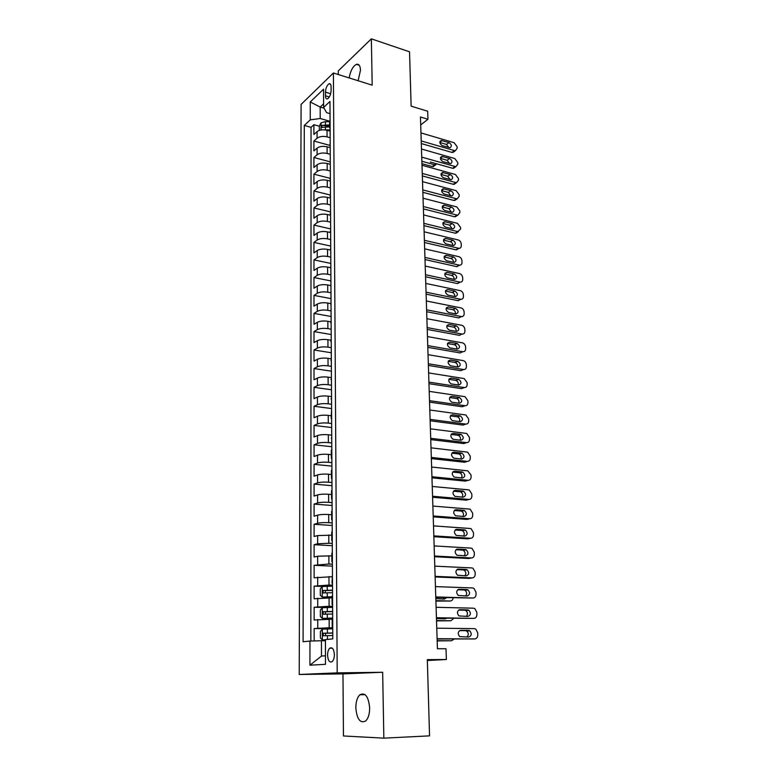 <?xml version="1.0" encoding="UTF-8"?>
<svg xmlns="http://www.w3.org/2000/svg" width="777" height="777" viewBox="0 0 777 777"><rect width="100%" height="100%" fill="white"/><g stroke="black" fill="none" stroke-linecap="round" stroke-linejoin="round"><path stroke-width="1.17" d="M369.667 707.944C368.502 696.522 365.229 692.142 359.838 694.793C357.226 697.416 355.885 701.748 355.817 707.789C356.905 719.259 360.207 723.649 365.714 720.969C368.308 718.317 369.619 713.966 369.667 707.944M358.139 80.75L360.47 70.192C360.256 65.695 358.906 63.743 356.439 64.336C352.884 66.268 350.456 70.804 349.155 77.933M334.382 654.652C333.887 648.999 332.333 646.852 329.701 648.232C328.331 649.64 327.622 651.942 327.564 655.137C328.03 660.809 329.603 662.946 332.265 661.567C333.615 660.149 334.324 657.847 334.382 654.652M383.838 738.15L382.663 672.27L342.968 673.882L343.453 735.965L383.838 738.15L429.555 735.858L427.321 659.624L446.367 659.498L445.998 648.737L437.422 648.737L420.454 116.977L427.942 119.26L427.671 111.247L411.13 106.138L409.537 51.806L371.357 38.85L338.277 70.892L338.306 74.534M342.968 673.882L299.213 674.485L301.097 104.419L333.401 72.989L337.199 672.872L299.213 674.485M330.128 131.158L327.03 130.283C322.892 129.37 319.57 129.817 317.065 131.624L313.908 134.479L313.898 124.699L319.318 126.233M329.749 137.616L327.059 136.869C322.911 135.975 319.59 136.422 317.074 138.199L313.908 141.035L329.885 145.406M313.908 141.035L313.918 150.903L317.084 148.116C319.609 146.358 322.95 145.921 327.098 146.804L330.215 147.649M330.303 164.306L327.175 163.481C322.999 162.626 319.648 163.053 317.113 164.773L313.927 167.492L313.918 157.517L329.837 161.733M330.39 181.128L327.243 180.332C323.047 179.497 319.677 179.924 317.133 181.595L313.927 184.236L313.927 174.165L329.924 178.263M330.478 198.116L327.321 197.339C323.106 196.542 319.716 196.95 317.162 198.572L313.937 201.146L313.937 190.977L330.002 194.94M330.565 215.268L327.389 214.52C323.154 213.743 319.755 214.151 317.181 215.724L313.947 218.22L313.947 207.954L330.089 211.791M330.652 232.595L327.467 231.876C323.213 231.128 319.794 231.517 317.21 233.042L313.957 235.46L313.957 225.097L330.176 228.797M330.623 250.068L327.544 249.398C323.271 248.679 319.833 249.058 317.23 250.534L313.966 252.875L313.957 242.405L330.264 245.979M330.478 267.686L327.622 267.094C323.319 266.404 319.871 266.773 317.259 268.201L313.976 270.464L313.966 259.887L330.361 263.325M330.478 285.528L327.7 284.974C323.378 284.314 319.91 284.673 317.288 286.053L313.986 288.228L313.976 277.544L330.448 280.847M330.565 303.564L327.777 303.04C323.436 302.408 319.949 302.758 317.307 304.079L313.995 306.167L313.986 295.386L330.536 298.533M330.652 321.785L327.855 321.28C323.494 320.687 319.988 321.018 317.337 322.29L314.005 324.291L313.995 313.403L330.633 316.404M330.749 340.19L327.933 339.714C323.553 339.151 320.027 339.471 317.366 340.685L314.005 342.608L314.005 331.594L330.72 334.45M330.847 358.78L328.02 358.333C323.611 357.799 320.066 358.119 317.385 359.275L314.015 361.101L314.015 349.98L330.817 352.69M330.944 377.573L328.098 377.146C323.669 376.651 320.105 376.952 317.414 378.049L314.025 379.788L314.025 368.551L331.177 371.144M331.041 396.552L328.185 396.163C323.727 395.697 320.143 395.979 317.443 397.028L314.034 398.669L314.034 387.315L331.478 389.772M331.138 415.734L328.263 415.374C323.786 414.937 320.192 415.219 317.472 416.2L314.044 417.744L314.044 406.274L331.585 408.566M331.235 435.12L328.35 434.78C323.854 434.392 320.231 434.654 317.492 435.567L314.054 437.024L314.054 425.427L331.682 427.554M331.332 454.71L328.438 454.399C323.912 454.04 320.27 454.292 317.521 455.147L314.063 456.497L314.063 444.784L331.779 446.736M331.439 474.504L328.525 474.223C323.97 473.902 320.318 474.135 317.55 474.932L314.073 476.184L314.073 464.345L331.886 466.113M331.536 494.512L328.613 494.269C324.038 493.978 320.357 494.201 317.579 494.93L314.083 496.076L314.083 484.11L331.983 485.703M331.643 514.733L328.7 514.52C324.096 514.267 320.406 514.481 317.608 515.141L314.093 516.181L314.093 504.088L332.09 505.487M331.75 535.168L317.638 535.567L314.102 536.499L314.102 524.281L332.197 525.495M331.857 555.837L317.667 556.225L314.112 557.031L314.112 544.687L332.303 545.707M331.964 576.719L314.122 577.797L314.122 565.316L332.41 566.132M332.07 597.843L314.131 598.785L314.131 586.159L322.746 586.45M332.177 619.191L314.141 619.997L314.141 607.245L325.388 607.497M325.456 92.152L325.476 95.804C325.563 98.223 326.253 99.233 327.544 98.834C329.633 97.358 330.817 94.561 331.109 90.462L331.089 86.781C330.992 84.402 330.303 83.392 329.04 83.78C326.942 85.256 325.757 88.044 325.456 92.152L330.662 93.726M324.077 108.207L320.182 107.061L320.211 118.502L310.256 119.872L304.293 125.447L303.088 641.734L309.955 641.083L309.936 665.19L325.495 664.306L325.408 639.597L332.789 638.898L329.972 101.466L323.62 107.401L326.583 112.636L330.031 113.636M310.256 119.872L310.266 101.962L323.562 89.17L323.62 107.401M332.731 627.797L329.186 627.758L329.147 619.143M332.624 606.361L329.098 606.283L329.06 597.756M332.507 585.159L329.001 585.042L328.962 576.602M332.401 564.189L328.914 564.024L328.875 555.681M332.294 543.444L328.817 543.24L328.788 534.994M332.187 522.911L328.729 522.678L328.7 514.52M332.08 502.612L328.642 502.34L328.613 494.269M331.973 482.527L328.554 482.216L328.525 474.223M331.866 462.645L328.467 462.305L328.438 454.399M331.76 442.987L328.38 442.608L328.35 434.78M331.662 423.523L328.302 423.115L328.263 415.374M331.556 404.263L328.215 403.817L328.185 396.163M331.458 385.207L328.137 384.732L328.098 377.146M331.361 366.346L328.049 365.841L328.02 358.333M331.264 347.678L327.972 347.144L327.933 339.714M331.167 329.205L327.884 328.632L327.855 321.28M331.07 310.917L327.807 310.314L327.777 303.04M330.973 292.803L327.729 292.181L327.7 284.974M330.876 274.883L327.651 274.223L327.622 267.094M330.788 257.138L327.573 256.459L327.544 249.398M330.691 239.569L327.496 238.86L327.467 231.876M330.604 222.183L327.418 221.445L327.389 214.52M330.516 204.953L327.35 204.196L327.321 197.339M330.419 187.908L327.272 187.111L327.243 180.332M330.196 170.979L327.204 170.202L327.175 163.481M329.934 154.215L327.127 153.457L327.098 146.804M313.898 124.699L311.043 127.341L310.858 641.054M329.186 627.758L314.151 628.554L314.161 640.947M314.141 607.245L329.098 606.283M314.131 586.159L329.001 585.042M314.122 565.316L328.914 564.024M314.112 544.687L317.647 543.803L328.817 543.24M314.102 524.281L317.618 523.29C320.425 522.649 324.126 522.445 328.729 522.678M314.093 504.088L317.589 502.991C320.377 502.282 324.058 502.068 328.642 502.34M314.083 484.11L317.56 482.905C320.338 482.138 323.999 481.905 328.554 482.216M314.073 464.345L317.531 463.034C320.289 462.208 323.931 461.956 328.467 462.305M314.063 444.784L317.511 443.376C320.25 442.482 323.873 442.22 328.38 442.608M314.054 425.427L317.482 423.921C320.202 422.96 323.815 422.698 328.302 423.115M314.044 406.274L317.453 404.671C320.163 403.651 323.756 403.37 328.215 403.817M314.034 387.315L317.424 385.615C320.124 384.537 323.688 384.246 328.137 384.732M314.025 368.551L317.395 366.763C320.085 365.627 323.63 365.316 328.049 365.841M314.015 349.98L317.375 348.096C320.046 346.901 323.572 346.591 327.972 347.144M314.005 331.594L317.346 329.623C319.998 328.38 323.514 328.049 327.884 328.632M313.995 313.403L317.317 311.344C319.959 310.042 323.455 309.693 327.807 310.314M313.986 295.386L317.298 293.24C319.92 291.89 323.407 291.53 327.729 292.181M313.976 277.544L317.269 275.32C319.881 273.912 323.349 273.553 327.651 274.223M313.966 259.887L317.239 257.585C319.842 256.128 323.29 255.75 327.573 256.459M313.957 242.405L317.22 240.015C319.803 238.51 323.232 238.121 327.496 238.86M313.957 225.097L317.191 222.63C319.774 221.076 323.183 220.678 327.418 221.445M313.947 207.954L317.171 205.41C319.735 203.807 323.125 203.399 327.35 204.196M313.937 190.977L317.142 188.364C319.697 186.713 323.077 186.295 327.272 187.111M313.927 174.165L317.123 171.484C319.658 169.784 323.018 169.357 327.204 170.202M313.918 157.517L317.094 154.759C319.619 153.02 322.97 152.583 327.127 153.457M330.099 126.651L330.118 129.186M330.07 119.959L329.633 121.193L320.211 118.502M333.401 72.989L372.183 85.159L371.357 38.85M382.663 672.27L337.199 672.872M427.35 660.528L446.367 659.498M420.707 124.951L427.942 119.26M323.611 103.846L320.182 107.061L310.266 101.962M325.417 640.743L321.445 640.724L321.474 656.07L325.466 655.788M311.043 127.341L304.293 125.447M314.151 628.554L332.741 628.758M330.157 136.742L330.186 143.492M330.206 145.959L329.749 144.677M330.244 153.681L330.274 160.509M330.293 162.908L329.837 161.655M330.332 170.794L330.371 177.68M330.38 180.021L329.924 178.807M330.419 188.073L330.458 195.037M330.468 197.3L330.011 196.125M330.516 205.536L330.555 212.568M330.565 214.763L330.099 213.626M330.604 223.164L330.643 230.274M330.652 232.401L330.196 231.293M330.701 240.987L330.74 248.154M330.749 250.213L330.283 249.145M330.798 258.974L330.837 266.229M330.847 268.211L330.38 267.181M330.895 277.166L330.934 284.489M330.944 286.392L330.468 285.402M330.992 295.532L331.031 302.933M331.041 304.759L330.565 303.807M331.089 314.093L331.128 321.571M331.138 323.319L330.662 322.416M331.187 332.847L331.225 340.404M331.235 342.065L330.759 341.21M331.284 351.796L331.323 359.44M331.332 361.014L330.856 360.198M331.381 370.95L331.42 378.671M331.429 380.167L330.953 379.39M331.488 390.307L331.526 398.106M331.536 399.514L331.051 398.786M331.585 409.867L331.148 418.395L331.633 417.754M331.633 419.075L331.148 418.395M331.692 429.642L331.73 437.606M331.74 438.84L331.255 438.209M331.798 449.63L331.313 450.194L331.352 458.236L331.837 457.682M331.847 458.818L331.352 458.236M331.905 469.832L331.42 470.357L331.458 478.477L331.944 477.972M331.954 479.011L331.458 478.477M332.012 490.258L331.517 490.734L331.565 498.951L332.051 498.484M332.061 499.426L331.565 498.951M332.119 510.897L331.624 511.334L331.672 519.638L332.167 519.221M332.167 520.066L331.672 519.638M332.226 531.779L331.73 532.158L331.779 540.559L332.274 540.19M332.274 540.938L331.779 540.559M332.342 552.884L331.837 553.214L331.886 561.703L332.381 561.392M332.391 562.033L331.886 561.703M332.449 574.222L331.993 583.09L332.498 582.828M332.498 583.362L331.993 583.09M332.566 595.804L332.061 596.037L332.109 604.72L332.614 604.506M332.614 604.933L332.109 604.72M332.682 617.628L332.167 617.812L332.216 626.592L332.731 626.427M309.955 641.083L321.445 640.724M332.731 626.748L332.216 626.592M309.936 665.19L321.474 656.07M420.959 132.916L454.118 142.696L457.109 146.688L457.177 148.271L455.39 150.689L454.448 150.592L421.212 140.938M421.299 143.56L451.913 152.409L454.448 150.592M449.009 142.599C451.748 144.551 452.068 146.27 449.98 147.737L442.249 145.639C439.5 143.687 439.16 141.968 441.249 140.472L449.009 142.599L446.484 144.444L448.883 147.572M439.831 142.492L446.484 144.444M454.409 151.398L451.913 152.409M324.572 129.846L330.118 129.963M421.94 163.665L432.245 166.531L434.712 165.511M437.053 163.928L434.654 164.802L421.862 161.237M319.328 130.4L319.318 126.039L321.056 122.824L325.427 121.639L329.633 121.756M329.652 124.864L321.921 125.388L321.727 127.418L329.662 126.836M321.921 125.388L329.652 126.059M455.05 167.24L452.564 168.269L430.322 162.043M421.474 148.999L454.778 158.527L457.779 162.529L457.847 164.122L455.982 166.589L455.108 166.501L421.726 157.109M449.64 158.479C452.418 160.48 452.729 162.208 450.563 163.665L442.861 161.626C440.064 159.635 439.753 157.896 441.909 156.41L449.64 158.479L447.105 160.276L449.524 163.5M440.423 158.382L447.105 160.276M421.989 165.248L455.439 174.504L458.459 178.516L458.527 180.118L456.565 182.644L455.769 182.546L422.251 173.426M422.329 175.913L453.214 184.275L455.769 182.546M450.281 174.514C453.098 176.544 453.389 178.292 451.146 179.749L443.473 177.758C440.637 175.728 440.345 173.98 442.589 172.504L450.281 174.514L447.737 176.272L450.165 179.584M441.025 174.427L447.737 176.272M455.914 182.585L454.011 184.372L453.214 184.275M422.513 181.643L456.109 190.627L459.139 194.648L459.207 196.27L457.167 198.844L456.449 198.747L422.775 189.909M422.853 192.327L453.875 200.437L456.449 198.747M450.932 190.695C453.787 192.764 454.05 194.532 451.728 195.979L444.094 194.046C441.219 191.977 440.947 190.21 443.269 188.743L450.932 190.695L448.368 192.405L450.806 195.814M441.637 190.618L448.368 192.405M456.565 198.776L453.875 200.437M423.038 198.203L456.779 206.905L459.829 210.926L459.897 212.568L457.76 215.19L457.129 215.103L423.31 206.536M423.378 208.887L454.535 216.744L457.129 215.103M451.583 207.032C454.487 209.149 454.73 210.917 452.321 212.354L444.716 210.489C441.802 208.382 441.55 206.595 443.958 205.138L451.583 207.032L449.009 208.692L451.447 212.199M442.249 206.964L449.009 208.692M457.226 215.132L454.535 216.744M423.572 214.918L457.468 223.339L460.528 227.37L460.596 229.021L457.808 231.614L423.844 223.339M423.912 225.612L455.205 233.197L457.808 231.614M452.243 223.523C455.186 225.68 455.409 227.467 452.913 228.894L445.347 227.088C442.395 224.941 442.162 223.135 444.658 221.698L452.243 223.523L449.66 225.136L452.097 228.739M442.88 223.465L449.66 225.136M457.876 231.633L455.205 233.197M424.116 231.799L458.158 239.928C459.945 240.559 460.965 241.9 461.227 243.959L461.295 245.629C461.256 247.387 460.479 248.29 458.964 248.349L424.388 240.297M424.456 242.502L455.885 249.815L458.498 248.281M452.913 240.161C455.885 242.366 456.089 244.172 453.506 245.581L445.988 243.852C442.987 241.647 442.783 239.84 445.367 238.413L452.913 240.161L450.31 241.734C451.952 242.366 452.768 243.599 452.758 245.435M443.512 240.122L450.31 241.734M458.547 248.29L455.885 249.815M424.66 248.834L458.848 256.672C460.644 257.284 461.674 258.634 461.936 260.713L462.014 262.393C461.956 264.219 461.149 265.142 459.576 265.161L456.565 266.598L459.197 265.103L424.932 257.42M425 259.547L456.565 266.598M453.583 256.973C456.604 259.227 456.779 261.043 454.108 262.432L446.629 260.771C443.589 258.527 443.405 256.692 446.076 255.283L453.583 256.973L450.971 258.488C452.661 259.13 453.477 260.402 453.409 262.296M444.162 256.944L450.971 258.488M425.204 266.045L459.557 273.582C461.353 274.184 462.393 275.524 462.655 277.622L462.723 279.322C462.665 281.206 461.82 282.148 460.188 282.138L457.255 283.527L459.906 282.09L425.485 274.708M425.553 276.767L457.255 283.527M454.263 273.941C457.323 276.233 457.478 278.069 454.72 279.438L447.28 277.855C444.201 275.563 444.036 273.718 446.804 272.329L454.263 273.941L451.631 275.408C453.37 276.068 454.186 277.37 454.069 279.312M444.813 273.922L451.631 275.408M425.757 283.42L460.266 290.647C462.072 291.229 463.111 292.579 463.374 294.697L463.451 296.416C463.383 298.368 462.5 299.32 460.81 299.281L426.039 292.171M426.107 294.143L457.954 300.631L460.615 299.242M454.943 291.074C458.051 293.415 458.177 295.27 455.332 296.62L447.931 295.105C444.813 292.754 444.677 290.899 447.533 289.53L454.943 291.074L452.301 292.482C454.098 293.162 454.904 294.502 454.73 296.493M445.474 291.064L452.301 292.482M460.528 299.291L457.954 300.631M426.32 300.971L460.975 307.886C462.801 308.45 463.84 309.809 464.112 311.936L464.18 313.675C464.102 315.695 463.189 316.657 461.431 316.579L426.602 309.809M426.66 311.703L458.663 317.89L461.334 316.56M455.643 308.372C458.78 310.771 458.886 312.626 455.944 313.957L448.601 312.519C445.435 310.13 445.328 308.255 448.271 306.905L455.643 308.372L452.981 309.732C454.827 310.431 455.633 311.8 455.4 313.85M446.153 308.382L452.981 309.732M461.188 316.637L458.663 317.89M426.884 318.687L461.703 325.281C463.529 325.835 464.578 327.195 464.85 329.351L464.918 331.099C464.831 333.187 463.879 334.168 462.062 334.052L427.175 327.612M427.233 329.429L459.372 335.324L462.062 334.052M456.342 325.835C459.518 328.282 459.595 330.157 456.565 331.458L449.271 330.108C446.066 327.661 445.979 325.777 449.019 324.456L456.342 325.835L453.661 327.136C455.565 327.855 456.361 329.263 456.06 331.371M446.833 325.864L453.661 327.136M427.457 336.587L462.48 342.861C464.287 343.424 465.326 344.784 465.588 346.921L465.666 348.688C465.578 350.806 464.617 351.806 462.801 351.709L427.748 345.6M427.797 347.338L460.091 352.923L462.801 351.709M457.041 343.473L457.09 343.483C460.246 345.95 460.305 347.843 457.274 349.155L449.864 347.853C446.707 345.357 446.658 343.453 449.728 342.171L457.041 343.473L454.399 344.735C456.322 345.493 457.099 346.94 456.74 349.058M447.523 343.512L454.351 344.726M428.03 354.662L463.315 360.625C465.083 361.218 466.093 362.568 466.346 364.675L466.414 366.453C466.326 368.589 465.365 369.619 463.539 369.531L428.321 363.772M428.38 365.423L460.81 370.697L463.539 369.531M457.76 361.286L457.886 361.305C460.975 363.811 461.014 365.714 457.983 367.026L450.466 365.773C447.367 363.238 447.348 361.334 450.407 360.052L457.76 361.286L455.176 362.5C457.109 363.325 457.847 364.801 457.41 366.929M448.232 361.344L455.05 362.48M428.613 372.921L464.16 378.564L467.103 382.595L467.181 384.401C467.084 386.558 466.122 387.606 464.287 387.538L428.914 382.119M428.962 383.683L461.548 388.646L464.287 387.538M458.479 379.273L458.683 379.312C461.723 381.847 461.723 383.77 458.712 385.062L451.078 383.877C448.038 381.303 448.047 379.38 451.087 378.108L458.479 379.273L455.963 380.448C457.896 381.342 458.605 382.847 458.09 384.965M448.951 379.341L455.759 380.409M429.205 391.365L465.005 396.688L467.871 400.699L467.948 402.515C467.851 404.7 466.89 405.769 465.044 405.73L429.506 400.66M429.545 402.136L462.286 406.769L465.044 405.73M459.207 397.435L459.498 397.503C462.461 400.068 462.451 402 459.44 403.292L451.69 402.156C448.717 399.553 448.747 397.62 451.787 396.348L459.207 397.435L456.75 398.582C458.692 399.533 459.362 401.068 458.77 403.195M449.679 397.523L456.468 398.514M429.798 410.003L465.86 414.986L468.638 418.978L468.716 420.813C468.628 423.028 467.657 424.116 465.802 424.096L430.099 419.386M430.147 420.775L463.034 425.077L465.802 424.096M459.935 415.782L460.305 415.87C463.218 418.463 463.17 420.406 460.178 421.697L452.311 420.61C449.397 417.977 449.465 416.035 452.486 414.772L459.935 415.782L457.556 416.89C459.489 417.909 460.12 419.483 459.45 421.6M450.417 415.889L457.187 416.802M430.4 428.826L466.724 433.469L469.425 437.441L469.502 439.296C469.415 441.53 468.434 442.647 466.569 442.647L430.701 438.306M430.749 439.597L463.782 443.57L466.569 442.647M460.683 434.314L461.13 434.421C463.976 437.053 463.908 439.005 460.916 440.287L452.933 439.258C450.097 436.596 450.184 434.634 453.195 433.381L460.683 434.314L458.352 435.382C460.295 436.47 460.887 438.073 460.13 440.19M451.165 434.43L457.906 435.275M431.012 447.834L467.599 452.146L470.211 456.099L470.289 457.974C470.202 460.227 469.221 461.363 467.356 461.383L431.313 457.42M431.352 458.615L464.549 462.247L467.356 461.383M461.431 453.04L461.956 453.166C464.743 455.817 464.646 457.789 461.674 459.071L453.574 458.09C450.796 455.4 450.903 453.428 453.904 452.175L461.431 453.04L459.168 454.059C461.111 455.225 461.655 456.857 460.819 458.974M451.932 453.166L458.644 453.933M431.623 467.045L467.744 470.823L471.008 474.932L471.095 476.825C470.998 479.108 470.017 480.273 468.133 480.312L431.934 476.728M431.963 477.836L465.316 481.109L468.133 480.312M462.189 471.95L462.791 472.095C465.52 474.776 465.394 476.757 462.432 478.04L454.215 477.117C451.505 474.397 451.641 472.416 454.632 471.163L462.189 471.95L459.984 472.931C461.926 474.164 462.432 475.835 461.499 477.942M452.709 472.086L459.382 472.775M432.245 486.46L468.531 489.85L469.366 490.064L471.814 493.958L471.901 495.872C471.814 498.183 470.823 499.368 468.929 499.436L432.556 496.241M432.585 497.241L466.093 500.165L468.929 499.436M462.956 491.045L463.636 491.229C466.297 493.939 466.151 495.93 463.199 497.202L454.866 496.338C452.224 493.589 452.379 491.598 455.361 490.345L462.956 491.045L460.81 491.987C462.762 493.308 463.218 495.017 462.189 497.115M453.496 491.2L460.13 491.812M432.867 506.07L469.327 509.071L470.26 509.314L472.63 513.189L472.717 515.122C472.62 517.453 471.629 518.657 469.735 518.754L433.177 515.957M433.207 516.86L466.87 519.415L469.735 518.754M463.723 510.343L464.491 510.547C467.084 513.286 466.909 515.287 463.976 516.569L455.526 515.753C452.942 512.985 453.137 510.975 456.099 509.731L463.723 510.343L460.887 511.043L461.645 511.247C463.587 512.645 463.995 514.393 462.869 516.482M454.302 510.518L460.887 511.043M433.498 525.893L470.134 528.486L471.153 528.758L473.455 532.604L473.533 534.557C473.446 536.917 472.455 538.15 470.541 538.267L433.819 535.877M433.848 536.684L467.667 538.859L470.541 538.267M464.51 529.846L465.345 530.069C467.88 532.828 467.686 534.848 464.753 536.13L456.196 535.372C453.681 532.575 453.894 530.555 456.837 529.312L464.51 529.846L461.645 530.477L462.48 530.701C464.432 532.187 464.792 533.974 463.558 536.043M455.128 530.021L461.645 530.477M434.139 545.92L470.949 548.106L472.066 548.407L474.281 552.233L474.368 554.205C474.281 556.585 473.28 557.847 471.367 557.983L434.46 556.011M434.479 556.711L468.473 558.508L471.367 557.983M465.297 549.543L466.21 549.795C468.677 552.583 468.463 554.613 465.549 555.885L456.876 555.196C454.419 552.379 454.662 550.349 457.595 549.096L465.297 549.543L462.422 550.106L463.325 550.359C465.277 551.942 465.578 553.768 464.238 555.817M455.973 549.727L462.422 550.106M434.78 566.161L471.775 567.919L472.979 568.269L475.126 572.057L475.213 574.048C475.116 576.456 474.116 577.748 472.193 577.903L435.11 576.359M435.13 576.952L469.279 578.36L472.193 577.903M466.093 569.444L467.074 569.735C469.493 572.532 469.25 574.582 466.346 575.864L457.566 575.223C455.167 572.387 455.429 570.337 458.352 569.085L466.093 569.444L463.199 569.939L464.18 570.221C466.132 571.911 466.375 573.766 464.908 575.796M456.837 569.638L463.199 569.939M435.441 586.616L472.61 587.946L473.892 588.325L475.971 592.084L476.058 594.094C475.971 596.542 474.961 597.853 473.028 598.037L435.761 596.93M435.78 597.406L473.028 598.037M466.899 589.558L467.948 589.869C470.308 592.696 470.046 594.755 467.152 596.037L458.265 595.464C455.924 592.608 456.216 590.549 459.12 589.287L466.899 589.558L463.986 589.976L465.034 590.287C467.006 592.093 467.181 593.987 465.569 595.988M457.731 589.762L463.986 589.976M332.517 586.14L322.261 586.528L320.279 588.985L320.299 595.308L322.29 597.095L332.061 596.726M322.29 597.095L332.061 596.95M435.897 601.068L450.184 601.019L435.887 600.631M442.958 599.048L443.92 597.649M332.537 590.151L322.97 590.501L323.251 592.948L332.546 592.696M325.165 592.822L325.495 590.578L332.537 590.384M435.819 598.63L444.415 599.086L446.493 597.727M450.184 601.019C451.816 600.922 452.806 599.883 453.166 597.921M436.101 607.293L473.446 608.187L474.825 608.595L476.825 612.325L476.913 614.364C476.825 616.831 475.815 618.171 473.873 618.385L436.431 617.715M436.441 618.084L473.873 618.385M467.705 609.887L468.832 610.227C471.134 613.072 470.843 615.141 467.968 616.433L458.974 615.918C456.691 613.043 457.002 610.965 459.897 609.702L467.705 609.887L464.782 610.227L465.899 610.567C467.88 612.499 467.987 614.442 466.219 616.394M458.644 610.081L464.782 610.227M332.624 607.371L322.309 607.721L320.328 610.139L320.338 616.53L322.338 618.405L332.177 618.074M322.338 618.405L332.177 618.249M436.528 620.891L450.883 620.784L436.519 620.551M443.473 618.871L444.153 618.22M332.643 611.431L323.018 611.761L323.31 614.238L332.663 613.995M325.31 614.131L325.544 611.82L332.643 611.616M436.451 618.531L445.095 618.9L446.629 618.259M450.883 620.784L453.719 618.385M436.761 628.195L474.3 628.632L475.757 629.079L477.7 632.779L477.787 634.838C477.7 637.334 476.68 638.694 474.728 638.937L437.101 638.723M437.111 638.976L474.728 638.937M468.531 630.419L469.726 630.788C471.969 633.653 471.658 635.741 468.793 637.043L459.693 636.596C457.468 633.692 457.799 631.604 460.683 630.341L468.531 630.419L465.588 630.691L466.773 631.05C468.764 633.148 468.784 635.139 466.841 637.023M459.605 630.623L465.588 630.691M332.741 628.836L322.368 629.156L320.367 631.526L320.386 637.985L322.397 639.957L325.408 639.792M322.397 639.957L325.408 639.927M437.169 640.918L451.592 640.753L437.16 640.685M332.76 632.934L323.057 633.265L323.368 635.771L332.77 635.537M325.476 635.673L325.592 633.294L332.76 633.07M451.592 640.753L454.127 639.073M327.059 136.869L327.03 130.283M317.074 138.199L317.065 131.624M317.764 628.137L317.754 619.541M317.735 606.711L317.725 598.203M317.706 585.508L317.696 577.097M317.676 564.539L317.667 556.225M317.647 543.803L317.638 535.567M317.618 523.29L317.608 515.141M317.589 502.991L317.579 494.93M317.56 482.905L317.55 474.932M317.531 463.034L317.521 455.147M317.511 443.376L317.492 435.567M317.482 423.921L317.472 416.2M317.453 404.671L317.443 397.028M317.424 385.615L317.414 378.049M317.395 366.763L317.385 359.275M317.375 348.096L317.366 340.685M317.346 329.623L317.337 322.29M317.317 311.344L317.307 304.079M317.298 293.24L317.288 286.053M317.269 275.32L317.259 268.201M317.239 257.585L317.23 250.534M317.22 240.015L317.21 233.042M317.191 222.63L317.181 215.724M317.171 205.41L317.162 198.572M317.142 188.364L317.133 181.595M317.123 171.484L317.113 164.773M317.094 154.759L317.084 148.116M329.341 96.97L325.476 95.804M442.055 140.55L439.831 142.21M434.654 164.802L432.245 166.531M321.008 122.902L321.027 129.982M325.446 126.719L325.466 129.837M325.427 121.639L325.446 124.747M452.564 168.269L455.108 166.501M442.667 156.488L440.423 158.1M443.278 172.581L441.035 174.145M443.89 188.821L441.657 190.336M444.522 205.215L442.288 206.672M445.143 221.766L442.919 223.164M445.784 238.471L443.57 239.821M446.425 255.332L444.23 256.624M447.066 272.368L444.9 273.591M447.727 289.568L445.58 290.724M448.387 306.925L446.28 308.022M449.048 324.465L446.989 325.485M449.728 342.171L447.707 343.123M450.407 360.052L448.436 360.926M451.087 378.108L449.184 378.914M451.787 396.348L449.951 397.076M452.486 414.772L450.728 415.433M453.195 433.381L451.515 433.964M453.904 452.175L452.321 452.69M454.632 471.163L453.146 471.61M455.361 490.345L453.982 490.724M456.099 509.731L454.836 510.042M456.837 529.312L455.701 529.564M457.595 549.096L456.585 549.29M458.352 569.085L457.488 569.24M459.12 589.287L458.401 589.393M322.212 586.586L322.232 597.047M327.263 592.764L327.272 596.794M327.234 586.198L327.253 590.219M325.864 590.501L323.242 590.413M459.897 609.702L459.324 609.77M322.261 607.779L322.29 618.356M327.34 614.073L327.36 618.152M327.321 607.439L327.331 611.509M325.942 611.732L323.3 611.674M322.319 629.215L322.348 639.908M327.428 635.625L327.438 639.403M327.399 628.914L327.418 633.022M326.019 633.197L323.358 633.177M365.093 694.657L359.838 694.793M359.227 65.229L356.439 64.336M332.391 648.232L329.701 648.232M329.662 127.865L329.633 121.193M330.497 84.227L329.04 83.78M452.855 152.506L455.39 150.689M441.249 140.472L440.005 141.395M435.586 164.889L433.177 166.608M453.428 168.366L455.982 166.589M441.909 156.41L440.608 157.352M454.011 184.372L456.565 182.644M442.589 172.504L441.219 173.465M454.584 200.524L457.167 198.844M443.269 188.743L441.831 189.714M455.167 216.822L457.76 215.19M443.958 205.138L442.453 206.128M455.759 233.275L458.362 231.692M444.658 221.698L443.084 222.698M456.352 249.883L458.964 248.349M445.367 238.413L443.716 239.413M456.944 266.647L459.576 265.161M446.076 255.283L444.357 256.303M457.536 283.576L460.188 282.138M446.804 272.329L445.007 273.339M458.148 300.66L460.81 299.281M447.533 289.53L445.658 290.549M458.751 317.91L461.431 316.579M448.271 306.905L446.328 307.915M449.019 324.456L446.998 325.456M457.09 343.483L454.399 344.735M457.886 361.305L455.176 362.5M458.683 379.312L455.963 380.448M459.498 397.503L456.75 398.582M460.305 415.87L457.556 416.89M461.13 434.421L458.352 435.382M461.956 453.166L459.168 454.059M462.791 472.095L459.984 472.931M463.636 491.229L460.81 491.987M464.491 510.547L461.645 511.247M465.345 530.069L462.48 530.701M466.21 549.795L463.325 550.359M467.074 569.735L464.18 570.221M467.948 589.869L465.034 590.287M325.495 590.578L322.97 590.501M468.832 610.227L465.899 610.567M325.544 611.82L323.018 611.761M469.726 630.788L466.773 631.05M325.592 633.284L323.057 633.265"/></g></svg>
